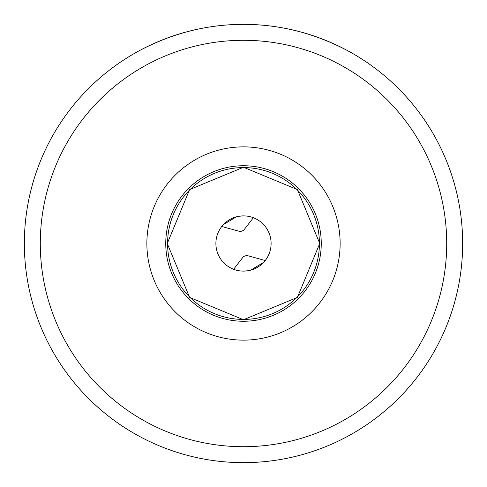 <?xml version="1.0" encoding="UTF-8"?>
<svg xmlns="http://www.w3.org/2000/svg" width="487" height="487" viewBox="0 0 487 487"><rect width="100%" height="100%" fill="white"/><g stroke="black" fill="none" stroke-linecap="round" stroke-linejoin="round"><path stroke-width="0.73" d="M167.583 244.444L167.266 244.346M243.5 146.867A96.633 96.633 0 0 1 340.133 243.5A96.633 96.633 0 0 1 243.5 340.133A96.633 96.633 0 0 1 146.867 243.5A96.633 96.633 0 0 1 243.5 146.867M243.5 165.744A77.756 77.756 0 0 1 321.256 243.5A77.756 77.756 0 0 1 243.5 321.256A77.756 77.756 0 0 1 165.744 243.5A77.756 77.756 0 0 1 243.5 165.744M140.183 50.234C173.195 32.976 207.639 24.35 243.5 24.35C279.361 24.35 313.805 32.976 346.817 50.234M462.65 243.5A219.15 219.15 0 0 0 243.5 24.35A219.15 219.15 0 0 0 24.35 243.5A219.15 219.15 0 0 0 243.5 462.65A219.15 219.15 0 0 0 462.65 243.5M40.293 243.5A203.207 203.207 0 0 0 243.5 446.707A203.207 203.207 0 0 0 446.707 243.5A203.207 203.207 0 0 0 243.5 40.293A203.207 203.207 0 0 0 40.293 243.5M243.5 319.74L189.589 297.411L167.26 243.5L189.589 189.589L243.5 167.26L297.411 189.589L319.74 243.5L297.411 297.411L243.5 319.74M243.5 319.423A75.923 75.923 0 0 0 319.423 243.5A75.923 75.923 0 0 0 243.5 167.577A75.923 75.923 0 0 0 167.577 243.5A75.923 75.923 0 0 0 243.5 319.423M243.5 271.107A27.607 27.607 0 0 1 215.893 243.5A27.607 27.607 0 0 1 243.5 215.893A27.607 27.607 0 0 1 271.107 243.5A27.607 27.607 0 0 1 243.5 271.107L248.029 270.735M243.5 215.893L238.971 216.265M238.131 216.417L236.396 216.818M264.952 260.88A27.607 27.607 0 0 0 265.64 259.997L265.659 259.967A27.607 27.607 0 0 0 254.591 218.219L254.591 218.213A27.607 27.607 0 0 0 253.386 217.719L243.5 230.479L240.31 231.593L222.474 226.674M250.647 270.169L263.65 262.371M248.869 270.583L250.604 270.182M236.353 216.831L223.35 224.629M233.614 269.281L243.5 256.521L246.69 255.407L264.526 260.326M319.417 242.556L319.734 242.654"/></g></svg>
